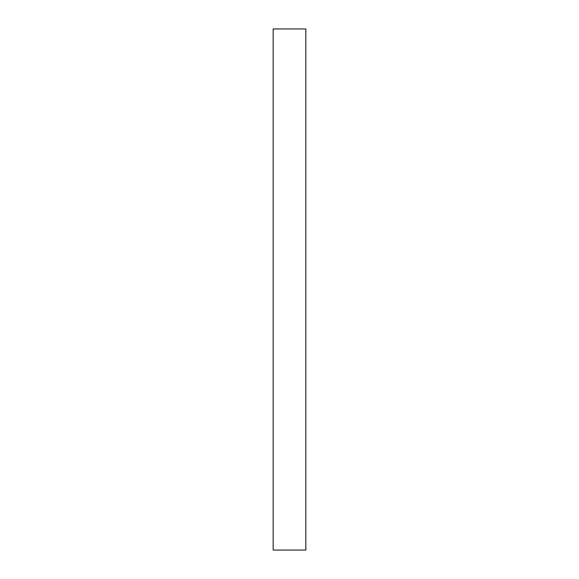 <?xml version="1.0" encoding="UTF-8"?>
<svg xmlns="http://www.w3.org/2000/svg" width="579" height="579" viewBox="0 0 579 579"><rect width="100%" height="100%" fill="white"/><g stroke="black" fill="none" stroke-linecap="round" stroke-linejoin="round"><path stroke-width="0.87" d="M273.172 550.05L273.172 28.95L305.828 28.95L305.828 550.05L273.172 550.05"/></g></svg>
